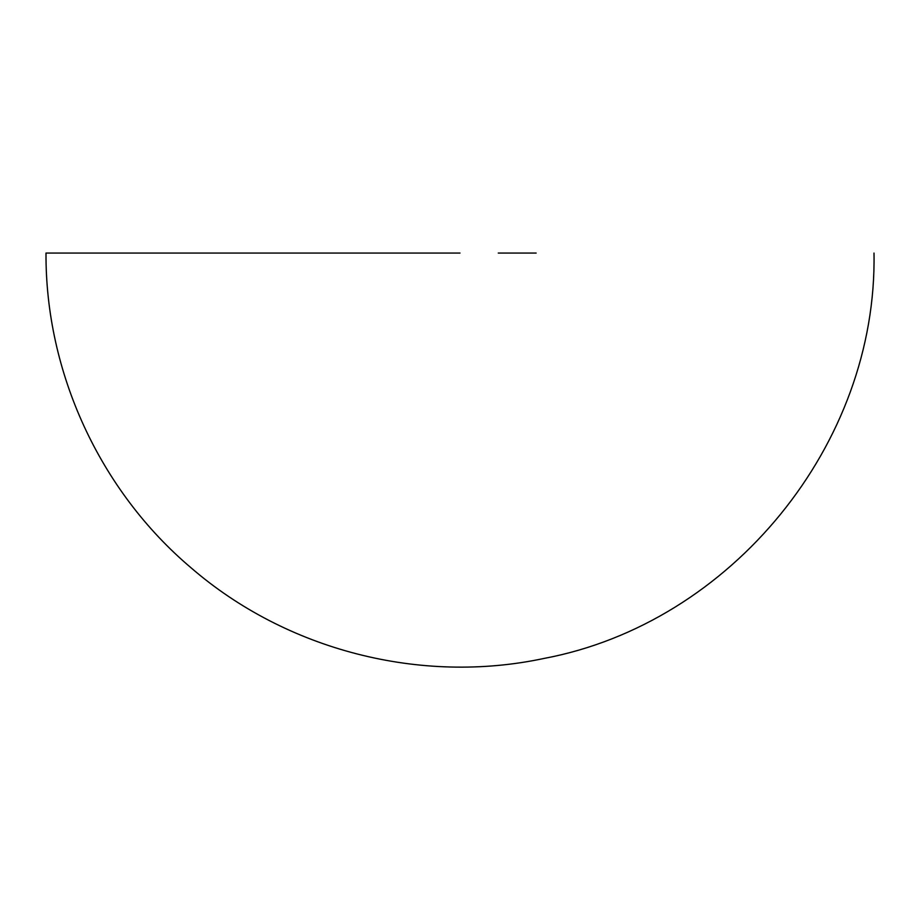 <?xml version="1.0" encoding="UTF-8"?>
<svg xmlns="http://www.w3.org/2000/svg" width="920" height="920" viewBox="0 0 920 920"><rect width="100%" height="100%" fill="white"/><g stroke="black" fill="none" stroke-linecap="round" stroke-linejoin="round"><path stroke-width="1.38" d="M460 253.058L46 253.058L460 253.058M498.26 253.058L536.153 253.058M874 253.058C877.507 443.923 731.572 623.185 543.95 658.456C420.693 684.779 286.465 650.313 191.13 567.87C99.877 490.762 45.367 372.519 46 253.058"/></g></svg>
